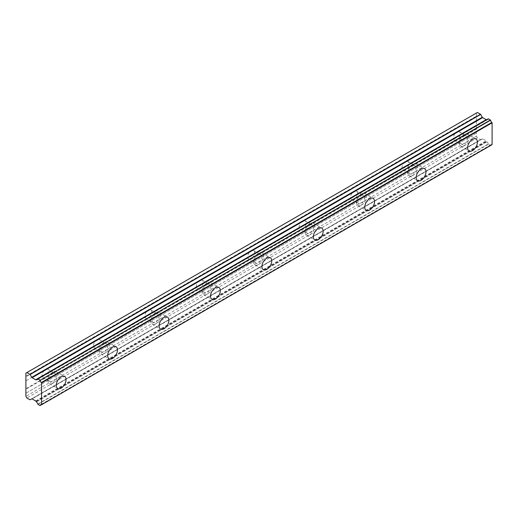 <?xml version="1.0" encoding="UTF-8"?>
<svg xmlns="http://www.w3.org/2000/svg" width="518" height="518" viewBox="0 0 518 518"><rect width="100%" height="100%" fill="white"/><g stroke="black" fill="none" stroke-linecap="round" stroke-linejoin="round"><path stroke-width="0.39" stroke-dasharray="2.59 1.94" d="M464.186 145.823A6.928 4.002 120 0 0 468.712 139.718A6.928 4.002 120 0 0 467.65 134.168A6.928 4.002 120 0 0 464.186 134.512A6.928 4.002 120 0 0 459.66 140.618A6.928 4.002 120 0 0 460.722 146.167A6.928 4.002 120 0 0 464.186 145.823M52.836 383.314A6.928 4.002 120 0 0 57.356 377.214A6.928 4.002 120 0 0 56.294 371.665A6.928 4.002 120 0 0 52.836 372.008A6.928 4.002 120 0 0 48.31 378.108A6.928 4.002 120 0 0 49.372 383.657A6.928 4.002 120 0 0 52.836 383.314M104.254 353.626A6.928 4.002 120 0 0 108.78 347.526A6.928 4.002 120 0 0 107.718 341.977A6.928 4.002 120 0 0 104.254 342.32A6.928 4.002 120 0 0 99.728 348.42A6.928 4.002 120 0 0 100.79 353.969A6.928 4.002 120 0 0 104.254 353.626M155.672 323.944A6.928 4.002 120 0 0 160.198 317.838A6.928 4.002 120 0 0 159.136 312.289A6.928 4.002 120 0 0 155.672 312.632A6.928 4.002 120 0 0 151.146 318.738A6.928 4.002 120 0 0 152.208 324.287A6.928 4.002 120 0 0 155.672 323.944M207.09 294.256A6.928 4.002 120 0 0 211.616 288.15A6.928 4.002 120 0 0 210.554 282.601A6.928 4.002 120 0 0 207.09 282.945A6.928 4.002 120 0 0 202.564 289.05A6.928 4.002 120 0 0 203.626 294.6A6.928 4.002 120 0 0 207.09 294.256M258.508 264.568A6.928 4.002 120 0 0 263.034 258.469A6.928 4.002 120 0 0 261.972 252.913A6.928 4.002 120 0 0 258.508 253.257A6.928 4.002 120 0 0 253.988 259.363A6.928 4.002 120 0 0 255.05 264.912A6.928 4.002 120 0 0 258.508 264.568M309.932 234.881A6.928 4.002 120 0 0 314.452 228.781A6.928 4.002 120 0 0 313.39 223.232A6.928 4.002 120 0 0 309.932 223.575A6.928 4.002 120 0 0 305.406 229.675A6.928 4.002 120 0 0 306.468 235.224A6.928 4.002 120 0 0 309.932 234.881M361.35 205.193A6.928 4.002 120 0 0 365.87 199.093A6.928 4.002 120 0 0 364.814 193.544A6.928 4.002 120 0 0 361.35 193.887A6.928 4.002 120 0 0 356.824 199.987A6.928 4.002 120 0 0 357.886 205.536A6.928 4.002 120 0 0 361.35 205.193M412.768 175.511A6.928 4.002 120 0 0 417.294 169.405A6.928 4.002 120 0 0 416.232 163.856A6.928 4.002 120 0 0 412.768 164.2A6.928 4.002 120 0 0 408.242 170.305A6.928 4.002 120 0 0 409.304 175.855A6.928 4.002 120 0 0 412.768 175.511M37.717 404.137L488.247 144.03L490.565 145.364A2.266 1.308 60 0 1 490.999 144.684A2.266 1.308 60 0 1 491.893 144.677M464.186 136.208A4.85 2.797 -60 0 1 466.608 135.969A4.85 2.797 -60 0 1 467.353 139.854A4.85 2.797 -60 0 1 464.186 144.127A4.85 2.797 -60 0 1 461.765 144.367A4.85 2.797 -60 0 1 461.02 140.482A4.85 2.797 -60 0 1 464.186 136.208M476.43 128.574L476.43 120.662L456.844 131.967A4.85 2.797 -60 0 1 459.265 131.727A4.85 2.797 -60 0 1 460.01 135.612A4.85 2.797 -60 0 1 456.844 139.886L476.43 128.574L476.43 136.208L477.408 137.905L480.49 139.685L482.284 138.766A0.699 0.401 -120 0 1 482.634 138.798L486.195 140.857A0.673 0.388 -120 0 1 486.538 141.226L486.92 141.809A2.266 1.308 60 0 1 488.247 144.03M486.538 119.684L36.007 379.798L486.538 119.69A0.673 0.388 -120 0 0 486.538 119.69A0.673 0.388 -120 0 0 486.538 119.684L486.784 119.548M52.836 373.705A4.85 2.797 -60 0 1 55.258 373.465A4.85 2.797 -60 0 1 56.002 377.344A4.85 2.797 -60 0 1 52.836 381.617A4.85 2.797 -60 0 1 50.408 381.857A4.85 2.797 -60 0 1 49.67 377.972A4.85 2.797 -60 0 1 52.836 373.705M25.9 388.688L45.487 377.376A4.85 2.797 120 0 0 48.653 373.109A4.85 2.797 120 0 0 47.915 369.224A4.85 2.797 120 0 0 45.487 369.464L25.9 380.769M104.254 344.017A4.85 2.797 -60 0 1 106.676 343.777A4.85 2.797 -60 0 1 107.42 347.662A4.85 2.797 -60 0 1 104.254 351.929A4.85 2.797 -60 0 1 101.826 352.175A4.85 2.797 -60 0 1 101.088 348.29A4.85 2.797 -60 0 1 104.254 344.017M96.905 347.688A4.85 2.797 120 0 0 100.071 343.421A4.85 2.797 120 0 0 99.333 339.536A4.85 2.797 120 0 0 96.905 339.776L456.844 131.967A4.85 2.797 120 0 0 453.677 136.24A4.85 2.797 120 0 0 454.415 140.125A4.85 2.797 120 0 0 456.844 139.886L405.419 169.574A4.85 2.797 120 0 0 408.592 165.3A4.85 2.797 120 0 0 407.847 161.415A4.85 2.797 120 0 0 405.419 161.655A4.85 2.797 120 0 0 402.253 165.928A4.85 2.797 120 0 0 402.998 169.813A4.85 2.797 120 0 0 405.419 169.574L354.001 199.262A4.85 2.797 120 0 0 357.167 194.988A4.85 2.797 120 0 0 356.429 191.103A4.85 2.797 120 0 0 354.001 191.343A4.85 2.797 120 0 0 350.835 195.616A4.85 2.797 120 0 0 351.58 199.501A4.85 2.797 120 0 0 354.001 199.262L302.583 228.943A4.85 2.797 120 0 0 305.749 224.676A4.85 2.797 120 0 0 305.005 220.791A4.85 2.797 120 0 0 302.583 221.031A4.85 2.797 120 0 0 299.417 225.298A4.85 2.797 120 0 0 300.162 229.183A4.85 2.797 120 0 0 302.583 228.943L251.165 258.631A4.85 2.797 120 0 0 254.332 254.357A4.85 2.797 120 0 0 253.587 250.472A4.85 2.797 120 0 0 251.165 250.712A4.85 2.797 120 0 0 247.999 254.986A4.85 2.797 120 0 0 248.744 258.87A4.85 2.797 120 0 0 251.165 258.631L199.747 288.319A4.85 2.797 120 0 0 202.914 284.045A4.85 2.797 120 0 0 202.169 280.16A4.85 2.797 120 0 0 199.747 280.4A4.85 2.797 120 0 0 196.581 284.673A4.85 2.797 120 0 0 197.319 288.558A4.85 2.797 120 0 0 199.747 288.319L148.329 318.007A4.85 2.797 120 0 0 151.496 313.733A4.85 2.797 120 0 0 150.751 309.848A4.85 2.797 120 0 0 148.329 310.088A4.85 2.797 120 0 0 145.157 314.361A4.85 2.797 120 0 0 145.901 318.246A4.85 2.797 120 0 0 148.329 318.007L45.487 377.376A4.85 2.797 -60 0 1 43.065 377.616A4.85 2.797 -60 0 1 42.321 373.731A4.85 2.797 -60 0 1 45.487 369.464L96.905 339.776A4.85 2.797 120 0 0 93.739 344.049A4.85 2.797 120 0 0 94.483 347.934A4.85 2.797 120 0 0 96.905 347.688M155.672 314.329A4.85 2.797 -60 0 1 158.094 314.089A4.85 2.797 -60 0 1 158.838 317.974A4.85 2.797 -60 0 1 155.672 322.248A4.85 2.797 -60 0 1 153.25 322.487A4.85 2.797 -60 0 1 152.506 318.602A4.85 2.797 -60 0 1 155.672 314.329M207.09 284.641A4.85 2.797 -60 0 1 209.518 284.401A4.85 2.797 -60 0 1 210.256 288.286A4.85 2.797 -60 0 1 207.09 292.56A4.85 2.797 -60 0 1 204.668 292.799A4.85 2.797 -60 0 1 203.924 288.914A4.85 2.797 -60 0 1 207.09 284.641M258.508 254.953A4.85 2.797 -60 0 1 260.936 254.714A4.85 2.797 -60 0 1 261.674 258.599A4.85 2.797 -60 0 1 258.508 262.872A4.85 2.797 -60 0 1 256.086 263.112A4.85 2.797 -60 0 1 255.342 259.227A4.85 2.797 -60 0 1 258.508 254.953M309.932 225.272A4.85 2.797 -60 0 1 312.354 225.032A4.85 2.797 -60 0 1 313.099 228.917A4.85 2.797 -60 0 1 309.932 233.184A4.85 2.797 -60 0 1 307.504 233.424A4.85 2.797 -60 0 1 306.76 229.539A4.85 2.797 -60 0 1 309.932 225.272M361.35 195.584A4.85 2.797 -60 0 1 363.772 195.344A4.85 2.797 -60 0 1 364.517 199.229A4.85 2.797 -60 0 1 361.35 203.496A4.85 2.797 -60 0 1 358.922 203.742A4.85 2.797 -60 0 1 358.184 199.857A4.85 2.797 -60 0 1 361.35 195.584M412.768 165.896A4.85 2.797 -60 0 1 415.19 165.656A4.85 2.797 -60 0 1 415.935 169.541A4.85 2.797 -60 0 1 412.768 173.815A4.85 2.797 -60 0 1 410.347 174.054A4.85 2.797 -60 0 1 409.602 170.169A4.85 2.797 -60 0 1 412.768 165.896M476.43 120.662L476.43 113.028L25.9 373.135M477.408 112.458L476.43 113.028M488.247 118.855A2.266 1.308 60 0 1 487.814 119.541A2.266 1.308 60 0 1 486.959 119.561M488.39 144.25L37.866 404.357M35.664 400.971L486.195 140.857M477.408 137.905L26.878 398.018M476.43 136.208L25.9 396.322M476.43 133.1L25.9 393.214M26.146 393.071L476.677 132.958M476.677 129.001L26.146 389.109M26.146 380.626L476.677 120.519M476.677 116.563L26.146 376.67M25.9 376.249L476.43 116.136M36.007 401.333L486.538 141.226M490.565 145.364L41.285 404.759M39.892 405.529L490.423 145.416M486.92 141.809L36.389 401.916M482.634 138.798L32.103 398.912M31.753 398.879L482.284 138.766M480.665 139.705L30.135 399.812M29.96 399.799L480.49 139.685M36.254 401.761L486.784 141.647M467.65 134.168L475.977 138.979M56.294 371.665L64.62 376.469M107.718 341.977L116.038 346.782M159.136 312.289L167.463 317.094M210.554 282.601L218.881 287.412M261.972 252.913L270.299 257.724M313.39 223.232L321.717 228.037M364.814 193.544L373.135 198.349M416.232 163.856L424.553 168.661M459.265 131.727L466.608 135.969M47.915 369.224L55.258 373.465M99.333 339.536L106.676 343.777M150.751 309.848L158.094 314.089M202.169 280.16L209.518 284.401M253.587 250.472L260.936 254.714M305.005 220.791L312.354 225.032M356.429 191.103L363.772 195.344M407.847 161.415L415.19 165.656M460.722 146.167L469.049 150.971M49.372 383.657L57.699 388.468M100.79 353.969L109.117 358.78M152.208 324.287L160.535 329.092M203.626 294.6L211.953 299.404M255.05 264.912L263.371 269.716M306.468 235.224L314.789 240.035M357.886 205.536L366.213 210.347M409.304 175.855L417.631 180.659M490.999 144.684L40.469 404.791M487.814 119.541L37.283 379.649M490.527 145.428L41.323 404.772M454.415 140.125L461.765 144.367M43.065 377.616L50.408 381.857M94.483 347.934L101.826 352.175M145.901 318.246L153.25 322.487M197.319 288.558L204.668 292.799M248.744 258.87L256.086 263.112M300.162 229.183L307.504 233.424M351.58 199.501L358.922 203.742M402.998 169.813L410.347 174.054"/><path stroke-width="0.78" d="M472.513 150.628A6.928 4.002 120 0 0 477.039 144.528A6.928 4.002 120 0 0 475.977 138.979A6.928 4.002 120 0 0 472.513 139.323A6.928 4.002 120 0 0 467.987 145.422A6.928 4.002 120 0 0 469.049 150.971A6.928 4.002 120 0 0 472.513 150.628M61.156 388.124A6.928 4.002 120 0 0 65.682 382.019A6.928 4.002 120 0 0 64.62 376.469A6.928 4.002 120 0 0 61.156 376.813A6.928 4.002 120 0 0 56.637 382.912A6.928 4.002 120 0 0 57.699 388.468A6.928 4.002 120 0 0 61.156 388.124M112.581 358.437A6.928 4.002 120 0 0 117.1 352.331A6.928 4.002 120 0 0 116.038 346.782A6.928 4.002 120 0 0 112.581 347.125A6.928 4.002 120 0 0 108.055 353.231A6.928 4.002 120 0 0 109.117 358.78A6.928 4.002 120 0 0 112.581 358.437M163.999 328.749A6.928 4.002 120 0 0 168.518 322.643A6.928 4.002 120 0 0 167.463 317.094A6.928 4.002 120 0 0 163.999 317.437A6.928 4.002 120 0 0 159.473 323.543A6.928 4.002 120 0 0 160.535 329.092A6.928 4.002 120 0 0 163.999 328.749M215.417 299.061A6.928 4.002 120 0 0 219.943 292.961A6.928 4.002 120 0 0 218.881 287.412A6.928 4.002 120 0 0 215.417 287.755A6.928 4.002 120 0 0 210.891 293.855A6.928 4.002 120 0 0 211.953 299.404A6.928 4.002 120 0 0 215.417 299.061M266.835 269.373A6.928 4.002 120 0 0 271.361 263.274A6.928 4.002 120 0 0 270.299 257.724A6.928 4.002 120 0 0 266.835 258.068A6.928 4.002 120 0 0 262.309 264.167A6.928 4.002 120 0 0 263.371 269.716A6.928 4.002 120 0 0 266.835 269.373M318.253 239.692A6.928 4.002 120 0 0 322.779 233.586A6.928 4.002 120 0 0 321.717 228.037A6.928 4.002 120 0 0 318.253 228.38A6.928 4.002 120 0 0 313.733 234.479A6.928 4.002 120 0 0 314.789 240.035A6.928 4.002 120 0 0 318.253 239.692M369.671 210.004A6.928 4.002 120 0 0 374.197 203.898A6.928 4.002 120 0 0 373.135 198.349A6.928 4.002 120 0 0 369.671 198.692A6.928 4.002 120 0 0 365.151 204.798A6.928 4.002 120 0 0 366.213 210.347A6.928 4.002 120 0 0 369.671 210.004M421.095 180.316A6.928 4.002 120 0 0 425.615 174.21A6.928 4.002 120 0 0 424.553 168.661A6.928 4.002 120 0 0 421.095 169.004A6.928 4.002 120 0 0 416.569 175.11A6.928 4.002 120 0 0 417.631 180.659A6.928 4.002 120 0 0 421.095 180.316M41.285 404.759L39.892 405.529L37.717 404.137A2.266 1.308 60 0 0 36.389 401.916L36.007 401.333A0.673 0.388 60 0 0 35.664 400.971L32.103 398.912A0.699 0.401 60 0 0 31.753 398.879L29.96 399.799L26.878 398.018L25.9 396.322L25.9 373.135L26.878 372.571L30.135 374.533L480.665 114.42L477.408 112.458L26.878 372.571M486.959 119.561A2.266 1.308 60 0 1 486.92 119.541L36.007 379.798A0.673 0.388 60 0 1 35.664 379.765L32.103 377.706A0.699 0.401 60 0 1 31.753 377.344L30.135 374.533M480.665 114.42L482.284 117.23A0.699 0.401 -120 0 0 482.634 117.599L486.195 119.652A0.673 0.388 -120 0 0 486.531 119.69M41.569 404.629L41.569 382.925L492.1 122.811L492.1 144.516L41.362 404.785A2.266 1.308 60 0 0 40.469 404.791A2.266 1.308 60 0 0 40.035 405.477M492.1 122.811L491.893 122.416A2.266 1.308 60 0 1 490.565 120.189L488.286 118.79L37.833 378.898M41.569 404.668L492.1 144.516M486.784 119.548L36.389 379.655L486.92 119.541M491.893 122.416L41.362 382.524L41.569 382.925M41.362 382.524A2.266 1.308 60 0 1 40.035 380.303L490.565 120.189M490.423 119.975L40.035 380.303M39.892 380.082L37.866 378.911L488.39 118.803M36.389 379.655A2.266 1.308 60 0 0 37.283 379.649A2.266 1.308 60 0 0 37.717 378.962L37.866 378.911M486.195 119.652L35.664 379.765M480.49 114.238L29.96 374.352M482.284 117.23L31.753 377.344M32.103 377.706L482.634 117.599M492.029 144.677L41.498 404.785M488.286 118.79L37.762 378.898M41.323 404.772L39.996 405.542"/></g></svg>
